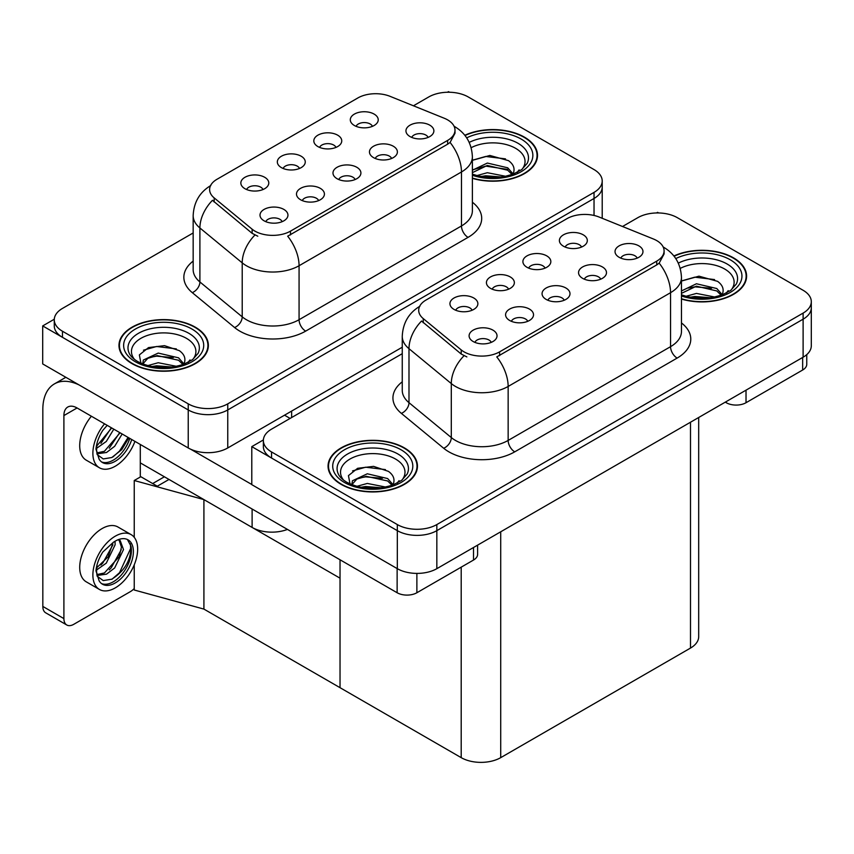 <?xml version="1.0" encoding="UTF-8"?>
<svg xmlns="http://www.w3.org/2000/svg" width="854" height="854" viewBox="0 0 854 854"><rect width="100%" height="100%" fill="white"/><g stroke="black" fill="none" stroke-linecap="round" stroke-linejoin="round"><path stroke-width="1.28" d="M355.125 179.532A8.38 4.836 0 0 0 352.873 177.173A8.38 4.836 0 0 0 344.61 175.956A8.38 4.836 0 0 0 338.771 179.532M356.823 167.288A13.974 8.07 0 0 0 338.921 166.391A13.974 8.07 0 0 0 334.298 176.415A13.974 8.07 0 0 0 337.063 178.7A13.974 8.07 0 0 0 359.598 176.415A13.974 8.07 0 0 0 356.823 167.288M299.476 168.473A8.38 4.836 0 0 0 297.224 166.114A8.38 4.836 0 0 0 288.972 164.886A8.38 4.836 0 0 0 283.122 168.473M301.174 156.229A13.974 8.07 0 0 0 283.272 155.332A13.974 8.07 0 0 0 278.65 165.356A13.974 8.07 0 0 0 281.425 167.63A13.974 8.07 0 0 0 303.949 165.356A13.974 8.07 0 0 0 301.174 156.229M318.638 200.594A8.38 4.836 0 0 0 316.386 198.245A8.38 4.836 0 0 0 308.134 197.018A8.38 4.836 0 0 0 302.284 200.594M320.335 188.36A13.974 8.07 0 0 0 302.444 187.453A13.974 8.07 0 0 0 297.811 197.477A13.974 8.07 0 0 0 300.587 199.761A13.974 8.07 0 0 0 323.111 197.477A13.974 8.07 0 0 0 320.335 188.36M282.151 221.666A8.38 4.836 0 0 0 279.909 219.307A8.38 4.836 0 0 0 271.647 218.08A8.38 4.836 0 0 0 265.807 221.666M283.859 209.422A13.974 8.07 0 0 0 265.957 208.515A13.974 8.07 0 0 0 261.324 218.549A13.974 8.07 0 0 0 264.099 220.823A13.974 8.07 0 0 0 286.634 218.549A13.974 8.07 0 0 0 283.859 209.422M391.602 158.47A8.38 4.836 0 0 0 389.36 156.111A8.38 4.836 0 0 0 381.097 154.884A8.38 4.836 0 0 0 375.248 158.47M393.31 146.226A13.974 8.07 0 0 0 375.408 145.329A13.974 8.07 0 0 0 370.775 155.353A13.974 8.07 0 0 0 373.55 157.638A13.974 8.07 0 0 0 396.075 155.353A13.974 8.07 0 0 0 393.31 146.226M428.089 137.409A8.38 4.836 0 0 0 425.836 135.049A8.38 4.836 0 0 0 417.585 133.822A8.38 4.836 0 0 0 411.735 137.409M429.786 125.164A13.974 8.07 0 0 0 411.884 124.268A13.974 8.07 0 0 0 407.262 134.291A13.974 8.07 0 0 0 410.037 136.576A13.974 8.07 0 0 0 432.562 134.291A13.974 8.07 0 0 0 429.786 125.164M372.44 126.349A8.38 4.836 0 0 0 370.188 123.99A8.38 4.836 0 0 0 361.936 122.762A8.38 4.836 0 0 0 356.086 126.349M374.148 114.105A13.974 8.07 0 0 0 356.246 113.198A13.974 8.07 0 0 0 351.613 123.222A13.974 8.07 0 0 0 354.389 125.506A13.974 8.07 0 0 0 376.913 123.222A13.974 8.07 0 0 0 374.148 114.105M335.964 147.411A8.38 4.836 0 0 0 333.711 145.052A8.38 4.836 0 0 0 325.449 143.824A8.38 4.836 0 0 0 319.609 147.411M337.661 135.167A13.974 8.07 0 0 0 319.759 134.27A13.974 8.07 0 0 0 315.137 144.294A13.974 8.07 0 0 0 317.901 146.568A13.974 8.07 0 0 0 340.436 144.294A13.974 8.07 0 0 0 337.661 135.167M262.989 189.535A8.38 4.836 0 0 0 260.748 187.175A8.38 4.836 0 0 0 252.485 185.948A8.38 4.836 0 0 0 246.635 189.535M264.697 177.29A13.974 8.07 0 0 0 246.795 176.394A13.974 8.07 0 0 0 242.162 186.418A13.974 8.07 0 0 0 244.938 188.702A13.974 8.07 0 0 0 267.462 186.418A13.974 8.07 0 0 0 264.697 177.29M447.635 119.88A25.15 14.518 0 0 0 444.283 118.258L390.054 96.331A25.15 14.518 0 0 0 357.847 97.964L216.98 179.287A25.15 14.518 0 0 0 209.614 189.556A25.15 14.518 0 0 0 214.162 197.882L252.133 229.192A25.15 14.518 0 0 0 290.509 231.124L447.635 140.408A25.15 14.518 0 0 0 455.001 130.15A25.15 14.518 0 0 0 447.635 119.88M287.435 529.416A27.936 16.13 180 0 1 252.111 527.43L140.291 462.868M449.546 92.243L448.489 91.634L447.432 92.243M54.293 319.225L42.7 325.918L188.232 409.941A27.936 16.13 0 0 0 227.751 409.941L594.032 198.47A27.936 16.13 0 0 0 602.209 187.069A27.936 16.13 0 0 1 594.032 198.47L227.751 409.941A27.936 16.13 0 0 1 188.232 409.941L62.459 337.319A27.936 16.13 0 0 1 54.272 325.918L54.272 319.834A27.936 16.13 0 0 0 62.459 331.235L188.232 403.857A27.936 16.13 0 0 0 227.751 403.857L594.032 192.385A27.936 16.13 0 0 0 602.209 180.984A27.936 16.13 0 0 0 594.032 169.572L468.248 96.961A27.936 16.13 0 0 0 428.74 96.961L413.443 105.789M42.7 325.918L42.7 363.932L188.232 447.966A27.936 16.13 0 0 0 227.751 447.966L402.255 347.215M169.007 479.446L157.285 486.214L140.291 476.404M203.914 609.094L203.914 499.601L340.031 578.179L340.031 687.683L203.914 609.094L134.238 590.007L134.238 564.814M164.395 476.788L152.674 483.556L140.825 476.703L134.238 480.514L203.914 499.601M134.238 537.337L134.238 480.514M564.206 300.245A8.38 4.836 0 0 0 561.964 297.897A8.38 4.836 0 0 0 553.702 296.669A8.38 4.836 0 0 0 547.852 300.245M565.914 288.011A13.974 8.07 0 0 0 548.012 287.104A13.974 8.07 0 0 0 543.379 297.128A13.974 8.07 0 0 0 546.154 299.412A13.974 8.07 0 0 0 568.679 297.128A13.974 8.07 0 0 0 565.914 288.011M508.557 289.186A8.38 4.836 0 0 0 506.315 286.827A8.38 4.836 0 0 0 498.053 285.599A8.38 4.836 0 0 0 492.214 289.186M510.265 276.942A13.974 8.07 0 0 0 492.363 276.045A13.974 8.07 0 0 0 487.741 286.069A13.974 8.07 0 0 0 490.506 288.353A13.974 8.07 0 0 0 513.04 286.069A13.974 8.07 0 0 0 510.265 276.942M527.729 321.317A8.38 4.836 0 0 0 525.477 318.958A8.38 4.836 0 0 0 517.214 317.731A8.38 4.836 0 0 0 511.375 321.317M529.427 309.073A13.974 8.07 0 0 0 511.525 308.177A13.974 8.07 0 0 0 506.902 318.2A13.974 8.07 0 0 0 509.667 320.474A13.974 8.07 0 0 0 532.202 318.2A13.974 8.07 0 0 0 529.427 309.073M491.242 342.379A8.38 4.836 0 0 0 488.99 340.02A8.38 4.836 0 0 0 480.738 338.792A8.38 4.836 0 0 0 474.888 342.379M492.939 330.135A13.974 8.07 0 0 0 475.048 329.238A13.974 8.07 0 0 0 470.415 339.262A13.974 8.07 0 0 0 473.191 341.536A13.974 8.07 0 0 0 495.715 339.262A13.974 8.07 0 0 0 492.939 330.135M600.693 279.183A8.38 4.836 0 0 0 598.44 276.835A8.38 4.836 0 0 0 590.189 275.607A8.38 4.836 0 0 0 584.339 279.183M602.39 266.939A13.974 8.07 0 0 0 584.488 266.042A13.974 8.07 0 0 0 579.866 276.066A13.974 8.07 0 0 0 582.641 278.351A13.974 8.07 0 0 0 605.166 276.066A13.974 8.07 0 0 0 602.39 266.939M637.18 258.121A8.38 4.836 0 0 0 634.928 255.762A8.38 4.836 0 0 0 626.665 254.535A8.38 4.836 0 0 0 620.826 258.121M638.877 245.877A13.974 8.07 0 0 0 620.975 244.981A13.974 8.07 0 0 0 616.353 255.004A13.974 8.07 0 0 0 619.118 257.289A13.974 8.07 0 0 0 641.653 255.004A13.974 8.07 0 0 0 638.877 245.877M581.531 247.062A8.38 4.836 0 0 0 579.279 244.703A8.38 4.836 0 0 0 571.016 243.475A8.38 4.836 0 0 0 565.177 247.062M583.229 234.818A13.974 8.07 0 0 0 565.327 233.921A13.974 8.07 0 0 0 560.704 243.945A13.974 8.07 0 0 0 563.469 246.219A13.974 8.07 0 0 0 586.004 243.945A13.974 8.07 0 0 0 583.229 234.818M545.044 268.124A8.38 4.836 0 0 0 542.792 265.765A8.38 4.836 0 0 0 534.54 264.537A8.38 4.836 0 0 0 528.69 268.124M546.752 255.88A13.974 8.07 0 0 0 528.85 254.983A13.974 8.07 0 0 0 524.217 265.007A13.974 8.07 0 0 0 526.993 267.291A13.974 8.07 0 0 0 549.517 265.007A13.974 8.07 0 0 0 546.752 255.88M472.081 310.248A8.38 4.836 0 0 0 469.828 307.888A8.38 4.836 0 0 0 461.576 306.661A8.38 4.836 0 0 0 455.726 310.248M473.778 298.003A13.974 8.07 0 0 0 455.876 297.107A13.974 8.07 0 0 0 451.254 307.13A13.974 8.07 0 0 0 454.029 309.415A13.974 8.07 0 0 0 476.553 307.13A13.974 8.07 0 0 0 473.778 298.003M656.726 240.593A25.15 14.518 0 0 0 653.363 238.971L599.134 217.044A25.15 14.518 0 0 0 566.939 218.677L426.061 300.01A25.15 14.518 0 0 0 418.695 310.269A25.15 14.518 0 0 0 423.242 318.595L461.213 349.905A25.15 14.518 0 0 0 499.601 351.848L656.726 261.132A25.15 14.518 0 0 0 664.092 250.862A25.15 14.518 0 0 0 656.726 240.593M658.637 212.956L657.58 212.347L656.523 212.956M263.384 439.938L251.791 446.631L397.323 530.654A27.936 16.13 0 0 0 436.832 530.654L803.112 319.182A27.936 16.13 0 0 0 811.3 307.782A27.936 16.13 0 0 1 803.112 319.182L436.832 530.654A27.936 16.13 0 0 1 397.323 530.654L271.54 458.032A27.936 16.13 0 0 1 263.363 446.631L263.363 440.547A27.936 16.13 0 0 0 271.54 451.958L397.323 524.569A27.936 16.13 0 0 0 436.832 524.569L803.112 313.098A27.936 16.13 0 0 0 811.3 301.697A27.936 16.13 0 0 0 803.112 290.285L677.339 217.674A27.936 16.13 0 0 0 637.821 217.674L622.523 226.502M251.791 446.631L251.791 484.656L397.323 568.679A27.936 16.13 0 0 0 436.832 568.679L803.112 357.207A27.936 16.13 0 0 0 811.3 345.806L811.3 301.697M698.689 417.499L698.689 636.657A27.936 16.13 180 0 1 690.502 648.069L500.711 757.647A27.936 16.13 180 0 1 461.203 757.647L340.031 687.683L340.031 559.776M472.379 178.347A44.707 25.812 0 0 0 537.518 155.396A44.707 25.812 0 0 0 524.42 137.142A44.707 25.812 0 0 0 464.811 135.274M195.288 327.167A44.707 25.812 0 0 0 146.568 321.574A44.707 25.812 0 0 0 118.973 345.422A44.707 25.812 0 0 0 132.06 363.665A44.707 25.812 0 0 0 180.781 369.27A44.707 25.812 0 0 0 208.376 345.422A44.707 25.812 0 0 0 195.288 327.167M119.432 347.791A44.707 25.812 0 0 0 119.282 348.464M455.001 130.15L455.001 133.224L450.079 142.437L447.635 144.198L287.681 236.195A32.591 18.82 60 0 1 299.071 265.733A37.256 21.51 180 0 1 246.39 265.733A37.256 21.51 180 0 1 242.216 262.861L199.9 227.975A37.256 21.51 180 0 1 193.164 215.635L193.164 269.629A37.256 21.51 0 0 0 199.9 281.959L242.216 316.845A37.256 21.51 0 0 0 246.39 319.716A37.256 21.51 0 0 0 299.071 319.716L461.47 225.958A37.256 21.51 0 0 0 472.379 210.746L472.379 156.762A37.256 21.51 180 0 1 461.47 171.974A32.591 18.82 -120 0 0 450.079 142.437M257.78 236.195L252.133 233.334L212.465 200.316A32.591 21.798 129.5 0 0 199.9 227.975L199.9 281.959A9.309 6.234 -50.5 0 1 192.278 292.644A46.564 26.88 180 0 1 193.164 261.1M193.164 232.961L62.459 308.422A27.936 16.13 0 0 0 54.272 319.834M208.066 348.464A44.707 25.812 0 0 0 207.906 347.791M537.209 158.438A44.707 25.812 0 0 0 537.049 157.766M681.46 299.06A44.707 25.812 0 0 0 746.599 276.109A44.707 25.812 0 0 0 733.511 257.855A44.707 25.812 0 0 0 673.891 255.986M404.369 447.88A44.707 25.812 0 0 0 355.648 442.287A44.707 25.812 0 0 0 328.053 466.135A44.707 25.812 0 0 0 341.152 484.389A44.707 25.812 0 0 0 389.872 489.982A44.707 25.812 0 0 0 417.467 466.135A44.707 25.812 0 0 0 404.369 447.88M328.523 468.504A44.707 25.812 0 0 0 328.374 469.177M664.092 250.862L664.092 253.937L659.16 263.149L656.726 264.921L496.761 356.908A32.591 18.82 60 0 1 508.151 386.446A37.256 21.51 180 0 1 455.47 386.446A37.256 21.51 180 0 1 451.296 383.574L408.991 348.688A37.256 21.51 180 0 1 402.255 336.348L402.255 390.342A37.256 21.51 0 0 0 408.991 402.672L451.296 437.558A37.256 21.51 0 0 0 455.47 440.429A37.256 21.51 0 0 0 508.151 440.429L670.55 346.671A37.256 21.51 0 0 0 681.46 331.469L681.46 277.475A37.256 21.51 180 0 1 670.55 292.687A32.591 18.82 -120 0 0 659.16 263.149M466.86 356.908L461.213 354.047L421.556 321.029A32.591 21.798 129.5 0 0 408.991 348.688L408.991 402.672A9.309 6.234 -50.5 0 1 401.359 413.368A46.564 26.88 180 0 1 402.255 381.813M402.255 353.673L271.54 429.146A27.936 16.13 0 0 0 263.363 440.547M417.147 469.177A44.707 25.812 0 0 0 416.998 468.504M746.289 279.151A44.707 25.812 0 0 0 746.14 278.479M746.022 390.171L746.022 402.714L802.653 370.017L802.653 357.474M806.752 354.623L806.752 364.316A13.974 8.07 180 0 1 802.653 370.017M746.022 402.714A13.974 8.07 180 0 1 726.263 402.714L726.263 401.572M725.281 402.149L726.263 402.714M416.88 573.397L416.88 592.74L473.522 560.043L473.522 547.499M290.114 418.417L284.521 415.183M251.791 484.496L190.645 449.204M63.901 618.606A13.974 8.07 120 0 0 66.793 625L45.721 612.83A13.974 8.07 -60 0 1 42.828 606.436L63.901 618.606L63.901 415.567A18.628 10.75 60 0 1 67.765 407.038A18.628 10.75 60 0 1 77.073 407.966L397.131 592.74L397.131 568.561M79.123 384.962A55.884 32.26 -120 0 0 54.4 383.905A55.884 32.26 -120 0 0 42.828 409.482L42.828 606.436M66.793 625A13.974 8.07 120 0 0 73.786 624.306L130.416 591.608A13.974 8.07 120 0 0 134.238 588.513M140.291 477.012L140.291 444.464M477.61 545.14L477.61 554.342A13.974 8.07 180 0 1 473.522 560.043M416.88 592.74A13.974 8.07 180 0 1 397.131 592.74M91.389 416.229A31.662 18.286 120 0 0 86.265 460.178L99.438 467.778A31.662 18.286 120 0 0 115.269 466.209A31.662 18.286 120 0 0 134.932 441.369M104.562 423.83A31.662 18.286 120 0 0 99.438 467.778M97.014 443.279L96.545 450.453L99.117 459.142A25.609 14.785 120 0 0 102.469 462.537A25.609 14.785 120 0 0 115.269 461.267A25.609 14.785 120 0 0 131.751 439.532M101.519 461.907A25.609 14.785 120 0 0 113.294 460.125A25.609 14.785 120 0 0 129.776 438.39M128.847 437.856L121.738 449.642L111.799 457.53L103.259 458.929L97.164 454.563M113.795 429.167L106.291 441.465L96.502 448.371M111.703 427.961L96.63 446.183M122.165 433.992L114.66 446.3L106.515 452.492L96.982 453.794M120.072 432.786L104.423 451.286L96.812 452.93M99.117 459.142L95.968 449.129C96.587 442.788 98.883 436.522 102.832 430.331L107.188 425.345M128.079 437.408L119.539 451.029L112.856 457.007M119.709 432.583L109.269 448.19M111.351 427.758L100.911 443.365M131.1 534.604L117.937 527.003A31.662 18.286 120 0 0 102.096 528.573A31.662 18.286 120 0 0 81.418 556.466A31.662 18.286 120 0 0 86.265 581.841L99.438 589.452A31.662 18.286 120 0 0 115.269 587.883A31.662 18.286 120 0 0 135.957 559.978A31.662 18.286 120 0 0 131.1 534.604A31.662 18.286 120 0 0 115.269 536.173A31.662 18.286 120 0 0 94.58 564.078A31.662 18.286 120 0 0 99.438 589.452M127.427 539.504L130.982 546.176C131.1 559.968 124.705 570.974 111.799 579.193L103.259 580.592L97.164 576.236M115.269 582.94A25.609 14.785 120 0 0 132.007 560.373A25.609 14.785 120 0 0 128.079 539.845A25.609 14.785 120 0 0 115.269 541.116A25.609 14.785 120 0 0 113.176 542.461L102.832 552.004C98.883 558.196 96.587 564.462 95.968 570.803L99.117 580.805A25.609 14.785 120 0 0 102.469 584.211A25.609 14.785 120 0 0 115.269 582.94M101.519 583.57A25.609 14.785 120 0 0 113.294 581.798A25.609 14.785 120 0 0 130.982 546.176M115.034 541.255L115.13 544.756L106.291 563.138L96.502 570.034M113.091 542.514L108.138 556.84L96.63 567.846M117.873 539.824L120.19 540.561L123.499 549.581L114.66 567.963L106.515 574.166L96.982 575.468M119.08 540.07L121.449 547.126L119.218 556.627L104.423 572.959L96.812 574.603M99.117 580.805L96.545 572.127L97.014 564.942M130.395 543.731L130.63 548.481L119.539 572.692L111.874 579.332M121.268 549.677L111.169 567.867L109.269 569.853M112.899 544.852L102.811 563.032L100.911 565.028M471.152 147.699A32.228 18.607 180 0 1 515.602 148.318A32.228 18.607 180 0 1 521.965 169.412M465.014 135.53A44.237 25.545 180 0 1 524.089 137.334A44.237 25.545 180 0 1 537.049 155.396A44.237 25.545 180 0 1 472.379 178.048M472.379 160.338L489.876 155.46L508.493 160.637C513.179 164.043 514.898 167.96 513.638 172.38A21.051 12.159 0 0 1 512.891 174.259M476.863 175.593L487.367 172.711L505.792 176.308M480.503 176.458L501.928 177.002M472.379 170.234L487.367 163.05L507.703 167.8L513.083 173.896M472.379 172.647L487.292 165.473L507.703 170.224L512.122 174.536M517.161 172.401L519.115 169.914L517.631 172.156M472.604 160.168L485.702 156.463L505.483 158.865M472.582 169.839L485.702 166.114L507.703 169.412M480.898 176.532L485.702 175.775L501.789 177.024M680.243 268.412A32.228 18.607 180 0 1 724.694 269.031A32.228 18.607 180 0 1 731.045 290.125M674.094 256.243A44.237 25.545 180 0 1 733.18 258.047A44.237 25.545 180 0 1 746.14 276.109A44.237 25.545 180 0 1 681.46 298.761M681.46 281.051L698.967 276.173L717.584 281.35C722.27 284.766 723.989 288.673 722.73 293.103A21.051 12.159 0 0 1 721.972 294.982M685.954 296.306L696.448 293.424L714.883 297.032M689.594 297.171L711.019 297.726M681.46 290.947L696.448 283.763L716.784 288.524L722.164 294.609M681.46 293.36L696.384 286.186L716.784 290.936L721.214 295.26M726.242 293.114L728.206 290.627L726.711 292.879M681.695 280.881L694.793 277.176L714.574 279.578M688.089 288.054L694.793 286.837L711.574 288.268M689.989 297.245L694.793 296.487L710.88 297.747M134.526 359.438A32.228 18.607 180 0 1 145.127 336.284A32.228 18.607 180 0 1 186.46 338.344A32.228 18.607 180 0 1 192.823 359.438M194.958 327.36A44.237 25.545 180 0 1 207.906 345.422A44.237 25.545 180 0 1 180.6 369.013A44.237 25.545 180 0 1 132.391 363.484A44.237 25.545 180 0 1 119.432 345.422A44.237 25.545 180 0 1 146.749 321.819A44.237 25.545 180 0 1 194.958 327.36M141.049 363.825L139.362 354.912L148.532 347.589L164.491 345.656L179.351 350.663C184.048 354.068 185.756 357.986 184.496 362.406A21.051 12.159 0 0 1 183.749 364.295M147.721 365.619L158.225 362.736L176.65 366.345M151.371 366.483L172.786 367.039M142.746 363.964L143.333 360.057L158.225 353.076L178.561 357.826L183.941 363.921M142.767 363.975L147.806 358.328L157.168 355.595L178.561 360.249L182.991 364.562M188.019 362.427L189.983 359.94L188.488 362.181M143.472 350.193L156.57 346.489L176.34 348.891M149.866 357.367L156.57 356.15L173.351 357.58M151.766 366.558L156.57 365.8L172.647 367.049M343.607 480.151A32.228 18.607 180 0 1 354.218 456.997A32.228 18.607 180 0 1 395.551 459.057A32.228 18.607 180 0 1 401.914 480.151M404.038 448.072A44.237 25.545 180 0 1 416.998 466.135A44.237 25.545 180 0 1 389.691 489.726A44.237 25.545 180 0 1 341.483 484.197A44.237 25.545 180 0 1 328.523 466.135A44.237 25.545 180 0 1 355.83 442.543A44.237 25.545 180 0 1 404.038 448.072M350.14 484.538L348.443 475.625L357.623 468.302L373.572 466.369L388.442 471.376C393.128 474.792 394.847 478.71 393.587 483.129A21.051 12.159 0 0 1 392.84 485.008M356.812 486.332L367.316 483.449L385.741 487.058M360.452 487.196L381.877 487.751M392.071 485.285L387.652 480.962L366.259 476.318L356.887 479.041L351.859 484.688L352.424 480.781L367.316 473.789L387.652 478.55L393.032 484.634M397.099 483.14L399.064 480.653L397.569 482.905M352.553 470.906L365.651 467.202L385.432 469.604M358.947 478.08L365.651 476.863L382.432 478.304M360.847 487.271L365.651 486.513L381.738 487.773M252.111 527.43L252.111 509.027M594.032 215.454L594.032 192.385M227.751 447.966L227.751 403.857M188.232 447.966L188.232 403.857M291.63 417.542L291.63 411.084M214.162 197.882L214.162 202.024M252.133 229.192L252.133 233.334M290.509 231.124L290.509 234.914M447.635 140.408L447.635 144.198M803.112 357.207L803.112 313.098M436.832 568.679L436.832 524.569M397.323 568.679L397.323 524.569M690.502 648.069L690.502 422.218M500.711 757.647L500.711 531.796M461.203 757.647L461.203 567.152M423.242 318.595L423.242 322.737M461.213 349.905L461.213 354.047M499.601 351.848L499.601 355.638M656.726 261.132L656.726 264.921M305.657 331.128A9.309 5.38 60 0 1 299.071 319.716L299.071 265.733L461.47 171.974L461.47 225.958A9.309 5.38 60 0 0 468.056 237.369L305.657 331.128A46.564 26.88 180 0 1 239.803 331.128A46.564 26.88 180 0 1 234.583 327.53L192.278 292.644M254.908 235.063A32.591 21.798 129.5 0 0 242.216 262.861L242.216 316.845A9.309 6.234 -50.5 0 1 234.583 327.53M472.379 202.227A46.564 26.88 180 0 1 468.056 237.369M62.459 331.235L62.459 337.319M514.738 451.841A9.309 5.38 60 0 1 508.151 440.429L508.151 386.446L670.55 292.687L670.55 346.671A9.309 5.38 60 0 0 677.137 358.082L514.738 451.841A46.564 26.88 180 0 1 448.884 451.841A46.564 26.88 180 0 1 443.674 448.254L401.359 413.368M464 355.776A32.591 21.798 129.5 0 0 451.296 383.574L451.296 437.558A9.309 6.234 -50.5 0 1 443.674 448.254M681.46 322.94A46.564 26.88 180 0 1 677.137 358.082M271.54 451.958L271.54 458.032M77.073 407.966L63.901 415.567M469.22 142.404A35.687 20.603 180 0 1 518.047 143.301A35.687 20.603 180 0 1 527.228 163.306L521.677 169.626L513.179 174.152L503.796 176.703L492.833 177.664L478.838 176.095L472.379 174.131M466.69 137.868A40.042 23.122 180 0 1 521.132 139.042A40.042 23.122 180 0 1 524.441 169.572A40.042 23.122 180 0 1 472.379 175.273M678.311 263.128A35.687 20.603 180 0 1 727.128 264.014A35.687 20.603 180 0 1 736.319 284.019L730.768 290.349L722.27 294.865L712.887 297.416L701.924 298.377L687.918 296.808L681.46 294.843M675.781 258.581A40.042 23.122 180 0 1 730.213 259.755A40.042 23.122 180 0 1 733.522 290.296A40.042 23.122 180 0 1 681.46 295.996M129.253 353.332A35.687 20.603 180 0 1 145.746 330.082A35.687 20.603 180 0 1 188.905 333.327A35.687 20.603 180 0 1 198.096 353.332L192.534 359.651L184.037 364.178C167.256 369.526 151.798 368.64 137.686 361.541C133.224 358.808 130.416 356.065 129.253 353.332M191.99 329.068A40.042 23.122 180 0 1 191.99 361.765A40.042 23.122 180 0 1 135.359 361.765A40.042 23.122 180 0 1 135.359 329.068A40.042 23.122 180 0 1 191.99 329.068M338.344 474.045A35.687 20.603 180 0 1 354.837 450.795A35.687 20.603 180 0 1 397.996 454.04A35.687 20.603 180 0 1 407.177 474.045L401.626 480.375L393.128 484.891C376.336 490.239 360.89 489.363 346.767 482.254C342.315 479.521 339.508 476.788 338.344 474.045M401.081 449.791A40.042 23.122 180 0 1 401.081 482.489A40.042 23.122 180 0 1 344.44 482.489A40.042 23.122 180 0 1 344.44 449.791A40.042 23.122 180 0 1 401.081 449.791M602.209 218.293L602.209 180.984M472.379 156.762C471.75 143.365 465.857 133.32 454.712 126.627L454.093 126.285M210.831 185.499C199.687 192.193 193.794 202.238 193.164 215.635M681.46 277.475C680.83 264.078 674.948 254.033 663.804 247.35L663.184 246.998M419.912 306.223C408.767 312.916 402.885 322.951 402.255 336.348M54.4 383.905L65.843 377.297M537.049 155.396L537.049 159.111M746.14 276.109L746.14 279.824M207.906 345.422L207.906 349.137M119.432 345.422L119.432 349.137M416.998 466.135L416.998 469.849M328.523 466.135L328.523 469.849"/></g></svg>
